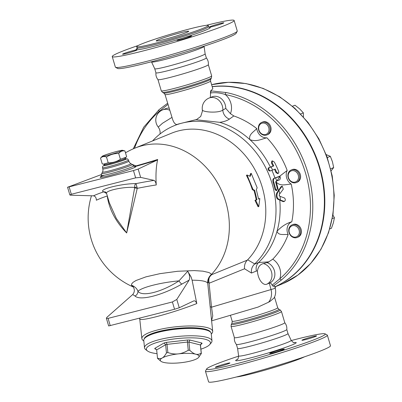 <?xml version="1.0" encoding="UTF-8"?>
<svg xmlns="http://www.w3.org/2000/svg" width="402" height="402" viewBox="0 0 402 402"><rect width="100%" height="100%" fill="white"/><g stroke="black" fill="none" stroke-linecap="round" stroke-linejoin="round"><path stroke-width="0.6" d="M115.55 67.325L117.65 68.456A61.873 3.814 -16.5 0 0 177.875 54.35A61.873 3.814 -16.5 0 0 236.069 33.381L237.215 31.286A63.566 3.919 163.5 0 1 177.423 52.828A63.566 3.919 163.5 0 1 115.55 67.325A63.566 3.919 163.5 0 1 115.364 67.124L112.238 56.581A63.566 3.919 -16.5 0 0 174.302 42.285A63.566 3.919 -16.5 0 0 234.14 20.472A63.566 3.919 -16.5 0 0 206.246 25.341M234.14 20.472L237.26 31.019A63.566 3.919 163.5 0 1 237.215 31.286M138.283 45.471A63.566 3.919 -16.5 0 0 112.238 56.581M154.74 68.752A26.276 1.618 -16.5 0 0 154.745 68.767A26.276 1.618 -16.5 0 0 180.392 62.843A26.276 1.618 -16.5 0 0 205.126 53.843A26.276 1.618 -16.5 0 0 205.126 53.828M164.172 39.476A16.949 1.045 163.5 0 1 156.212 40.909A16.949 1.045 163.5 0 1 172.172 35.09A16.949 1.045 163.5 0 1 188.719 31.281A16.949 1.045 163.5 0 1 180.639 34.622A16.949 1.045 163.5 0 1 164.172 39.476M190.714 28.648A37.291 2.301 -16.5 0 0 154.489 39.326A37.291 2.301 -16.5 0 0 136.71 46.687A37.291 2.301 -16.5 0 0 173.121 38.296A37.291 2.301 -16.5 0 0 208.226 25.502A37.291 2.301 -16.5 0 0 190.714 28.648M136.167 50.441A7.628 0.472 163.5 0 1 128.002 53.069A7.628 0.472 163.5 0 1 122.56 54.21A7.628 0.472 163.5 0 1 129.74 51.592A7.628 0.472 163.5 0 1 137.188 49.878A7.628 0.472 163.5 0 1 136.167 50.441M187.98 36.647A7.628 0.472 163.5 0 1 191.563 36.004A7.628 0.472 163.5 0 1 184.382 38.617A7.628 0.472 163.5 0 1 176.935 40.336A7.628 0.472 163.5 0 1 180.568 38.828A7.628 0.472 163.5 0 1 187.98 36.647M210.211 26.612A7.628 0.472 163.5 0 1 218.371 23.984A7.628 0.472 163.5 0 1 223.819 22.844A7.628 0.472 163.5 0 1 216.638 25.457A7.628 0.472 163.5 0 1 209.191 27.175A7.628 0.472 163.5 0 1 210.211 26.612M155.936 72.767C155.68 75.33 156.358 77.621 157.971 79.636A26.276 1.618 -16.5 0 0 183.603 73.687A26.276 1.618 -16.5 0 0 208.342 64.717C208.598 62.149 207.919 59.858 206.306 57.843M151.529 61.938L154.745 68.767L155.941 72.807A26.276 1.618 -16.5 0 0 181.593 66.898A26.276 1.618 -16.5 0 0 206.326 57.883L205.126 53.833L204.105 46.366A27.421 1.688 -16.5 0 1 178.292 55.757A27.421 1.688 -16.5 0 1 151.529 61.938L151.443 61.767M206.653 368.93L205.507 371.026A63.566 3.919 -16.5 0 0 205.462 371.292A63.566 3.919 -16.5 0 0 267.521 356.996A63.566 3.919 -16.5 0 0 327.359 335.183A63.566 3.919 -16.5 0 0 327.173 334.987L325.072 333.851A61.873 3.814 163.5 0 1 267.013 355.273A61.873 3.814 163.5 0 1 206.653 368.93A61.873 3.814 163.5 0 1 238.637 356.132M291.279 340.539A61.873 3.814 163.5 0 1 296.204 339.263A61.873 3.814 163.5 0 1 325.072 333.851M315.535 336.489A7.628 0.472 163.5 0 1 307.374 339.122A7.628 0.472 163.5 0 1 301.932 340.263A7.628 0.472 163.5 0 1 302.952 339.705A7.628 0.472 163.5 0 1 311.113 337.072A7.628 0.472 163.5 0 1 316.56 335.931A7.628 0.472 163.5 0 1 315.535 336.489M273.254 352.78A7.628 0.472 163.5 0 1 269.677 353.423A7.628 0.472 163.5 0 1 273.31 351.916A7.628 0.472 163.5 0 1 280.722 349.735A7.628 0.472 163.5 0 1 284.304 349.092A7.628 0.472 163.5 0 1 280.666 350.594A7.628 0.472 163.5 0 1 273.254 352.78M216.326 366.74A7.628 0.472 163.5 0 1 224.487 364.106A7.628 0.472 163.5 0 1 229.929 362.966A7.628 0.472 163.5 0 1 228.909 363.529A7.628 0.472 163.5 0 1 220.743 366.162A7.628 0.472 163.5 0 1 215.301 367.302A7.628 0.472 163.5 0 1 216.326 366.74M205.462 371.292L208.583 381.835A63.566 3.919 -16.5 0 0 270.647 367.539A63.566 3.919 -16.5 0 0 330.484 345.73L327.359 335.183M237.597 348.464A26.276 1.618 -16.5 0 0 237.597 348.479A26.276 1.618 -16.5 0 0 263.25 342.569A26.276 1.618 -16.5 0 0 287.983 333.554A26.276 1.618 -16.5 0 0 287.978 333.539M236.476 376.965A37.291 2.301 -16.5 0 0 270.908 368.418A37.291 2.301 -16.5 0 0 304.44 356.835M274.873 286.857A105.947 89.942 -112.2 0 0 318.821 165.86A105.947 89.942 -112.2 0 0 212.216 86.716M176.488 124.811L176.986 124.504C174.935 124.474 173.272 122.092 172.001 117.369L165.026 94.535A23.733 1.462 -16.5 0 0 188.196 89.199A23.733 1.462 -16.5 0 0 210.537 81.053L212.829 88.797L210.638 90.922L210.362 97.52M226.18 92.545L211.487 90.937A1.693 0.839 91.2 0 0 210.799 92.937C215.447 92.339 220.266 92.867 225.256 94.52A104.249 88.505 67.8 0 1 305.54 173.126A104.249 88.505 67.8 0 1 279.837 278.782A1.693 0.859 49.3 0 0 281.646 279.807A105.947 89.942 -112.2 0 0 307.771 172.433A105.947 89.942 -112.2 0 0 226.18 92.545A1.693 0.784 101.2 0 0 225.256 94.52A15.256 12.954 -112.2 0 1 230.431 113.676L233.808 115.942A84.757 71.953 67.8 0 1 256.757 128.55C253.818 131.941 248.29 134.444 249.928 139.675A81.365 69.079 67.8 0 1 270.405 167.101L273.053 166.111A82.043 69.652 -112.2 0 0 271.471 163.026L271.772 161.071L272.501 160.885L272.199 162.84A82.902 70.38 67.8 0 1 273.772 165.925L269.049 167.765C268.476 169.237 268.963 170.277 270.506 170.885L275.229 169.046A82.902 70.38 67.8 0 1 276.566 172.192L278.259 173.378L278.812 172.614L278.671 171.403A83.445 70.842 -112.2 0 0 274.315 162.046L272.501 160.885M275.219 288.159C276.073 291.535 275.717 294.782 274.149 297.897L269.923 301.475L268.536 302.224A13.562 11.542 -106.5 0 0 271.018 289.551A29.663 0.508 165.1 0 0 275.219 288.159L274.677 286.134L273.038 286.219L281.646 279.807M231.065 326.424L234.386 337.635A26.276 1.618 -16.5 0 0 260.039 331.725A26.276 1.618 -16.5 0 0 284.772 322.711L281.45 311.5A26.276 1.618 -16.5 0 1 256.717 320.515A26.276 1.618 -16.5 0 1 231.065 326.424L231.291 324.384A25.532 1.573 -16.5 0 0 256.195 318.751A25.532 1.573 -16.5 0 0 280.154 309.912L281.45 311.5M234.381 337.595C234.125 340.162 234.803 342.449 236.416 344.464A26.276 1.618 -16.5 0 0 262.049 338.514A26.276 1.618 -16.5 0 0 286.787 329.545C287.043 326.977 286.365 324.685 284.752 322.675M125.158 158.257A11.02 0.678 163.5 0 1 125.344 158.323A11.02 0.678 163.5 0 1 114.972 162.106A11.02 0.678 163.5 0 1 104.213 164.584A11.02 0.678 163.5 0 1 104.334 164.428M100.525 158.107L102.229 163.865L104.701 164.513A10.593 0.653 -16.5 0 0 109.595 163.569A10.593 0.653 -16.5 0 0 124.901 158.529L126.63 156.69L124.927 150.931C122.474 150.509 120.399 151.353 118.701 153.469C114.258 153.398 110.188 154.594 106.5 157.056C104.133 156.137 102.138 156.489 100.525 158.107L102.259 156.267A10.593 0.653 -16.5 0 0 107.193 155.458A10.593 0.653 -16.5 0 0 117.947 152.268A10.593 0.653 -16.5 0 0 122.454 150.283A10.593 0.653 -16.5 0 0 112.193 152.715A10.593 0.653 -16.5 0 0 102.259 156.267M103.249 164.167L108.208 162.815C112.65 162.89 116.716 161.694 120.404 159.227L126.183 157.187M122.454 150.283L124.927 150.931M108.208 162.815L106.5 157.056M120.404 159.227L118.701 153.469M125.344 158.323L125.585 159.137A11.02 0.678 163.5 0 1 115.213 162.916A11.02 0.678 163.5 0 1 104.455 165.393L104.213 164.584M154.986 348.951L155.659 348.971L156.664 349.911L165.624 344.725A22.035 5.12 -5.8 0 1 167.021 344.368L187.422 342.062A22.035 5.12 -5.8 0 1 188.935 342.087L189.94 340.032A23.733 5.517 174.2 0 0 187.543 339.991L166.327 342.393A23.733 5.517 174.2 0 0 164.117 342.956L154.8 348.348A23.733 5.517 174.2 0 0 154.986 348.951L156.247 349.268M166.327 342.393L167.021 344.368L167.86 352.569C171.749 353.83 175.232 354.268 178.312 353.876C181.397 353.569 184.714 352.363 188.262 350.263A22.035 5.12 -5.8 0 1 189.774 350.288L188.935 342.087L200.377 344.956L201.839 343.017L189.94 340.032M189.774 350.288C192.035 352.489 194.025 353.79 195.749 354.182C197.482 354.659 199.307 354.318 201.221 353.157L200.377 344.956A22.035 5.12 -5.8 0 1 200.497 345.343L201.261 343.846L202.025 343.625A23.733 5.517 174.2 0 0 201.839 343.017M157.504 358.112C159.308 358.845 160.885 358.805 162.232 357.981A19.492 4.533 174.2 0 0 160.951 361.292L157.619 358.494A22.035 5.12 -5.8 0 1 157.504 358.112L156.664 349.911L154.8 348.348M160.951 361.292A19.492 4.533 174.2 0 0 163.594 362.388A19.492 4.533 174.2 0 0 181.031 362.699A19.492 4.533 174.2 0 0 197.111 358.594A19.492 4.533 174.2 0 0 198.613 357.438A19.492 4.533 174.2 0 0 195.749 354.182A19.492 4.533 174.2 0 0 178.312 353.876A19.492 4.533 174.2 0 0 162.232 357.981C163.589 357.237 165.001 355.554 166.463 352.926L165.624 344.725L164.117 342.956M188.262 350.263L187.422 342.062L187.543 339.991M166.463 352.926A22.035 5.12 -5.8 0 1 167.86 352.569M157.046 353.659A32.205 7.487 -5.8 0 1 147.484 350.951A32.205 7.487 -5.8 0 1 160.483 341.484A32.205 7.487 -5.8 0 1 196.437 338.022A32.205 7.487 -5.8 0 1 209.708 344.579A32.205 7.487 -5.8 0 1 200.889 349.172M201.221 353.157A22.035 5.12 -5.8 0 1 201.337 353.544L198.613 357.438M200.497 345.343L201.337 353.544M209.708 344.579L211.186 342.866A33.904 7.879 174.2 0 0 211.97 340.891A33.904 7.879 174.2 0 0 193.724 335.811A33.904 7.879 174.2 0 0 159.368 339.61A33.904 7.879 174.2 0 0 144.519 347.795A33.904 7.879 174.2 0 0 145.685 349.569L147.484 350.951M144.519 347.795L143.765 340.419A33.904 7.879 -5.8 0 1 158.614 332.228A33.904 7.879 -5.8 0 1 192.965 328.429A33.904 7.879 -5.8 0 1 211.216 333.514L211.97 340.891M144.961 338.012A33.054 7.683 -5.8 0 1 159.001 331.524A33.054 7.683 -5.8 0 1 209.553 331.399M261.697 122.399L262.612 122.027A6.779 5.759 67.8 0 1 269.682 124.61A6.779 5.759 67.8 0 1 270.013 132.715A6.779 5.759 67.8 0 1 267.732 134.58L266.822 134.951A6.779 5.759 -112.2 0 0 269.104 133.087A6.779 5.759 -112.2 0 0 268.767 124.982A6.779 5.759 -112.2 0 0 261.697 122.399A6.779 5.759 -112.2 0 0 258.933 130.851A6.779 5.759 -112.2 0 0 266.822 134.951M268.084 132.705A5.935 5.035 67.8 0 1 259.154 130.68A5.935 5.035 67.8 0 1 264.3 123.148A5.935 5.035 67.8 0 1 268.084 132.705M292.063 224.899L292.973 224.527A6.779 5.759 67.8 0 1 300.867 228.632A6.779 5.759 67.8 0 1 298.098 237.085L297.184 237.456A6.779 5.759 -112.2 0 0 299.952 229.004A6.779 5.759 -112.2 0 0 292.063 224.899A6.779 5.759 -112.2 0 0 288.726 230.919A6.779 5.759 -112.2 0 0 292.892 237.265A6.779 5.759 -112.2 0 0 297.184 237.456M292.691 236.677A5.935 5.035 67.8 0 1 290.681 226.668A5.935 5.035 67.8 0 1 299.249 230.698A5.935 5.035 67.8 0 1 292.691 236.677M303.45 116.987L303.374 112.872L299.626 108.872L294.988 105.234L292.48 106.208M329.735 228.964L331.434 228.271L333.379 222.819L334.434 217.723L332.906 215.1M292.515 106.239L294.988 105.234M300.671 113.977L303.374 112.872M332.293 218.598L334.434 217.723M295.063 182.111A5.935 5.035 67.8 0 1 288.299 174.674A5.935 5.035 67.8 0 1 296.776 172.513A5.935 5.035 67.8 0 1 295.063 182.111M295.716 182.754A6.779 5.759 -112.2 0 0 296.354 182.543A6.779 5.759 -112.2 0 0 299.123 174.091A6.779 5.759 -112.2 0 0 291.234 169.986A6.779 5.759 -112.2 0 0 288.324 178.066A6.779 5.759 -112.2 0 0 295.716 182.754M291.234 169.986L292.143 169.614A6.779 5.759 67.8 0 1 300.038 173.719A6.779 5.759 67.8 0 1 297.269 182.171L296.354 182.543M331.158 170.81L333.675 167.574L332.454 161.77L330.349 156.333L325.766 154.413M327.298 157.579L330.349 156.333M330.67 168.8L333.675 167.574M211.613 84.686A105.947 89.942 67.8 0 1 326.7 157.031A105.947 89.942 67.8 0 1 283.139 283.536A2.543 1.342 66.5 0 0 283.149 283.531A2.543 1.342 66.5 0 0 283.164 283.521M283.139 283.536L281.772 284.113M274.878 286.877A105.947 89.942 -112.2 0 0 319.238 165.694A105.947 89.942 -112.2 0 0 212.181 86.601M139.871 319.017L139.871 319.027C140.378 320.098 145.795 319.339 156.112 316.751C170.277 313.027 183.845 308.63 196.804 303.555C195.864 301.269 194.769 300.425 193.513 301.023L179.257 307.761L174.553 309.259L172.393 301.957L176.79 299.44L189.131 280.144C190.156 277.661 189.684 274.712 187.724 271.285L191.126 277.028L192.101 280.199C201.477 280.239 206.688 281.264 207.733 283.279A10.171 9.965 159.8 0 1 211.382 274.496L210.512 273.425L208.789 272.501L202.884 271.159L194.206 270.586L177.689 271.27L159.936 273.661L145.961 276.852L135.976 280.526L133.007 282.36L131.549 284.103L131.499 285.299L132.333 286.385L133.58 287.123A75.435 75.435 0 0 1 91.465 195.774M101.354 174.574L67.566 187.257L133.469 170.559L138.172 169.061L157.348 159.996L157.674 159.478A45.039 2.779 163.5 0 1 135.961 165.895L132.203 164.398M157.674 159.478A70.687 26.115 74.9 0 0 156.257 184.945C155.896 182.448 155.152 180.925 154.026 180.377L140.635 177.382L135.635 177.86L71.32 194.272L69.853 194.97L70.817 195.201L93.485 195.829C95.319 196.191 96.284 197.658 96.369 200.231A72.013 11.537 -8.6 0 1 107.213 196.01C109.223 209.422 115.711 221.738 126.665 232.969L137.248 188.347A72.013 11.537 -8.6 0 1 156.257 184.945M134.499 148.308A104.249 88.505 67.8 0 1 159.277 111.359A1.693 0.859 -130.7 0 1 159.006 109.736A1.693 0.859 -130.7 0 1 159.127 109.661M158.986 112.334A15.256 12.954 -112.2 0 1 159.277 111.359L167.956 104.409M272.747 259.195A15.256 12.954 -112.2 0 1 279.837 278.782L272.119 285.204C271.385 283.51 270.546 282.792 269.606 283.048L266.707 284.229A10.914 5.728 -104.3 0 1 257.451 270.978C258.099 266.878 260.084 264.41 263.411 263.571L268.159 262.26L272.747 259.195A84.757 71.953 67.8 0 0 288.169 234.587A9.748 8.276 67.8 0 1 291.802 221.803A84.757 71.953 67.8 0 0 291.234 184.106A9.748 8.276 67.8 0 1 287.199 170.478L279.174 176.589L278.641 176.599L279.174 176.589M273.038 286.219L272.119 285.204M256.757 128.55A9.748 8.276 67.8 0 0 266.923 137.811C261.546 138.981 256.712 142.117 249.928 139.675A81.365 69.079 67.8 0 0 219.748 122.334C223.864 121.776 227.095 120.695 229.441 119.092A8.477 6.759 54.5 0 1 222.834 110.118A11.02 9.357 67.8 0 0 210.115 97.701A11.02 9.357 67.8 0 0 209.08 98.048L211.98 96.862A11.02 9.357 67.8 0 1 225.753 108.404L230.431 113.676M250.225 176.357L251.19 173.302L257.159 187.749L256.345 189.674L258.587 199.08L259.828 198.573L258.752 206.683L255.682 200.266L256.928 199.759L254.687 190.352L253.014 189.442L247.044 174.996L250.225 176.357M249.763 176.156L250.562 173.659L251.19 173.302M258.752 206.683L258.019 206.673L254.958 200.337L256.205 199.829A75.435 64.039 -112.2 0 0 253.989 190.528L252.315 189.633A75.435 64.039 -112.2 0 0 246.416 175.347L247.044 174.996M252.315 189.633L253.014 189.442M253.989 190.528L254.687 190.352M256.205 199.829L256.928 199.759M254.958 200.337L255.682 200.266M258.546 198.874L259.828 198.573M279.686 193.945L283.299 189.136L282.239 186.141L279.013 190.231A82.214 69.797 67.8 0 1 279.686 193.945L279.31 194.568L279.531 196.081L280.038 196.337A82.214 69.797 67.8 0 1 280.465 200.111L284.36 201.487L283.229 201.653L277.616 199.146C276.159 197.623 275.862 195.608 276.732 193.101L281.028 186.689L282.239 186.141M279.013 190.231L277.435 192.92C276.571 195.427 276.867 197.442 278.33 198.965L280.465 200.111M283.229 201.653L283.963 201.467C285.51 200.839 285.732 199.699 284.631 198.045L280.038 196.337M280.033 176.468L276.923 180.94L279.661 179.825C280.39 178.855 280.516 177.734 280.033 176.468L275.621 177.815A82.214 69.797 67.8 0 1 276.671 181.036L276.923 180.94M278.717 176.573L273.707 178.488C272.777 179.086 272.576 180.387 273.104 182.387A81.365 69.079 -112.2 0 1 274.958 189.327L276.084 190.664L276.787 190.483L277.315 188.473A82.214 69.797 -112.2 0 0 275.707 182.342L275.878 181.362L276.671 181.036M275.621 177.815L274.41 178.312C273.481 178.91 273.28 180.207 273.802 182.207A82.214 69.797 67.8 0 1 275.656 189.151L276.787 190.483M269.797 171.061C268.255 170.458 267.767 169.418 268.335 167.946L270.405 167.101M273.772 165.925L273.053 166.111M278.164 173.408L277.455 173.589L275.852 172.373A82.043 69.652 -112.2 0 0 274.546 169.302M271.089 166.93A82.214 69.797 67.8 0 1 272.546 170.051M291.234 184.106C286.234 184.176 280.757 186.759 276.3 182.171L276.239 181.116M276.033 181.297A81.365 69.079 67.8 0 1 276.3 182.171A81.365 69.079 67.8 0 1 278.335 190.367M271.913 170.307A81.365 69.079 67.8 0 1 274.953 177.98M219.748 122.334L196.271 119.761A81.365 69.079 67.8 0 0 195.141 119.861L178.181 124.077L174.307 125.655A81.365 69.079 67.8 0 1 263.139 162.966A81.365 69.079 67.8 0 1 254.722 263.928L247.662 259.798L247.325 260.134C245.099 262.481 244.18 265.365 244.557 268.777L251.461 273.048C251.069 269.516 252.049 266.576 254.401 264.23L254.722 263.928M152.574 140.931A81.365 69.079 67.8 0 1 174.307 125.655M251.461 273.048L256.386 271.038C255.667 267.601 256.391 264.767 258.566 262.531L258.592 262.506A81.365 69.079 67.8 0 0 277.038 231.215C281.631 226.386 286.551 223.251 291.802 221.803M279.787 200.312A81.365 69.079 67.8 0 1 277.038 231.215C278.33 235.848 284.073 234.095 288.169 234.587M279.169 195.156A81.365 69.079 67.8 0 1 279.244 195.653M172.001 117.369L162.488 123.263L158.272 127.077L159.549 129.243L160.152 131.866L160.006 134.002M196.271 119.761L200.724 116.454L202.422 111.123M225.753 108.404L222.834 110.118C217.879 113.555 201.141 111.977 202.347 109.62M209.08 98.048A11.02 11.02 0 0 0 202.342 109.882L202.417 111.123M229.441 119.092L233.808 115.942M196.191 119.605L195.141 119.861M177.513 124.359L176.986 124.504M266.923 137.811A84.757 71.953 67.8 0 1 287.199 170.478M269.028 261.838L258.592 262.506M100.837 176.749L101.319 175.473A16.889 1.04 163.5 0 0 117.811 171.689A16.889 1.04 163.5 0 0 133.7 165.88L134.801 166.689A1.693 1.653 89.8 0 0 135.243 166.614L135.821 166.353A1.693 0.442 74.5 0 0 135.961 165.895L134.193 166.443M107.213 195.593L107.213 196.01A2.543 1.301 174.8 0 0 107.314 195.94M105.46 191.95L103.827 191.834L106.595 193.508M105.5 191.965L106.57 193.422C105.068 190.603 124.052 186.553 134.655 187.432L134.66 187.734A2.543 0.894 -169.2 0 0 137.248 188.347L136.067 183.608C135.062 184.086 134.59 185.362 134.655 187.432L137.152 187.151M134.66 187.734L126.665 232.969L116.314 218.402L109.389 202.935L106.57 193.422M187.724 271.285L178.98 280.872C160.84 282.465 141.328 287.44 137.956 291.344A5.085 4.849 -48 0 1 135.037 296.023C139.976 301.068 162.112 295.415 181.92 284.053A5.085 1.417 60.5 0 1 178.98 280.872C161.78 292.108 142.414 297.048 137.956 291.344C137.177 288.932 135.258 286.968 132.203 285.455C134.866 288.696 135.037 291.726 132.71 294.545L106.972 317.258L106.369 318.248L108.083 318.374L172.393 301.957M174.553 309.259L108.651 325.957L106.369 318.248M192.101 280.199L196.804 303.555M207.733 283.279L212.698 331.338A35.597 8.276 174.2 0 0 193.533 326.002A35.597 8.276 174.2 0 0 157.463 329.987A35.597 8.276 174.2 0 0 141.871 338.584A35.597 8.276 174.2 0 0 143.815 340.921M211.266 334.017A35.597 8.276 174.2 0 0 212.698 331.338M247.325 260.134L211.527 274.742L209.588 276.913L207.884 281.254L207.744 283.304M211.527 274.742L211.382 274.496A75.435 64.039 67.8 0 0 216.703 181.433A75.435 64.039 67.8 0 0 135.077 148.067A75.435 75.435 0 0 0 125.479 152.805M210.105 306.359A8.477 1.97 174.2 0 0 211.527 307.188L209.075 283.254L207.884 281.254M211.603 320.645L212.753 315.932L211.527 307.188L271.018 289.551L269.315 283.164M135.077 148.067L171.523 133.203A75.435 64.039 67.8 0 1 253.215 166.674A75.435 64.039 67.8 0 1 247.662 259.798M268.536 302.224L258.084 307.068L211.623 320.846M210.583 332.223A33.477 7.784 174.2 0 0 158.765 331.469A33.477 7.784 174.2 0 0 144.122 339.027M138.167 48.044A38.647 2.382 -16.5 0 0 171.654 41.461A38.647 2.382 -16.5 0 0 209.095 27.321M209.266 27.391L208.563 26.638A37.291 2.301 163.5 0 1 173.458 39.431A37.291 2.301 163.5 0 1 137.047 47.818L136.71 46.687M237.537 359.282A31.607 1.95 -16.5 0 0 266.481 353.484A31.607 1.95 -16.5 0 0 293.917 342.579M286.787 329.519L287.983 333.554L291.194 340.373A27.421 1.688 163.5 0 1 265.39 349.795A27.421 1.688 163.5 0 1 238.617 355.946C238.205 358.609 237.748 359.805 237.25 359.524M211.487 90.937A105.947 89.942 -112.2 0 0 210.638 90.922M200.709 344.388L202.025 343.625M169.679 110.238A11.02 9.357 -112.2 0 0 163.674 109.555A11.02 9.357 -112.2 0 0 162.634 109.897L165.539 108.716A11.02 9.357 67.8 0 1 169.056 108.133M210.357 92.927A104.249 88.505 67.8 0 1 210.799 92.937A15.256 12.954 -112.2 0 0 210.427 93.174M277.435 192.92L276.732 193.101M278.33 198.965L277.616 199.146M281.742 186.508L281.028 186.689M275.656 189.151L274.958 189.327M273.802 182.207L273.104 182.387M274.41 178.312L273.707 178.488M269.049 167.765L268.335 167.946M272.199 162.84L271.471 163.026M276.566 172.192L275.852 172.373M258.566 262.531L254.401 264.23M267.134 262.632A11.02 9.357 67.8 0 1 274.792 272.682A11.02 9.357 67.8 0 1 269.606 283.048M266.707 284.229A11.02 9.357 -112.2 0 0 271.822 273.395A11.02 9.357 -112.2 0 0 263.411 263.571M268.159 262.26A8.477 7.176 86.6 0 1 268.581 261.863M256.386 271.038L257.451 270.978M135.821 166.353A46.049 2.839 -16.5 0 0 157.348 159.996M104.46 175.182A18.552 1.146 -16.5 0 0 113.6 174.423A18.552 1.146 -16.5 0 0 135.243 166.614M133.7 165.88L132.273 164.438A15.959 0.985 163.5 0 1 125.117 167.503A15.959 0.985 163.5 0 1 109.213 172.207A15.959 0.985 163.5 0 1 101.731 173.483L101.319 175.473M154.026 180.377A75.249 12.055 171.4 0 0 136.067 183.608C121.54 183.473 96.761 189.799 103.827 191.834A75.249 12.055 171.4 0 0 93.485 195.829M138.172 169.061L140.635 177.382M69.159 186.97L71.32 194.272M133.469 170.559L135.635 177.86M132.71 294.54L135.037 296.023M181.92 284.053L189.131 280.144M179.257 307.761L176.79 299.44M110.243 325.67L108.083 318.374M128.504 160.036L127.529 158.931L125.499 158.855A11.864 0.734 163.5 0 1 122.494 160.634A11.864 0.734 163.5 0 1 109.213 164.634A11.864 0.734 163.5 0 1 104.379 165.132L102.706 166.287L102.5 167.74A13.562 0.834 -16.5 0 0 108.867 166.594A13.562 0.834 -16.5 0 0 122.037 162.709A13.562 0.834 -16.5 0 0 128.504 160.036L128.846 161.192A13.562 0.834 163.5 0 1 122.384 163.87A13.562 0.834 163.5 0 1 109.208 167.755A13.562 0.834 163.5 0 1 102.842 168.895C103.138 172.352 102.525 171.483 102.51 172.056A14.804 0.915 -16.5 0 0 109.45 170.87A14.804 0.915 -16.5 0 0 124.208 166.503A14.804 0.915 -16.5 0 0 130.841 163.664L132.273 164.438M209.588 276.913A8.477 7.196 -112.2 0 0 209.231 283.194L244.557 268.777M230.416 315.274L232.185 321.253A23.733 1.462 -16.5 0 0 255.355 315.917A23.733 1.462 -16.5 0 0 277.692 307.771L274.531 297.098M232.185 321.253L231.999 323.082A24.477 1.507 -16.5 0 0 255.878 317.68A24.477 1.507 -16.5 0 0 278.847 309.208L280.154 309.912M165.026 94.535L163.875 93.103A24.477 1.507 -16.5 0 0 187.704 87.52A24.477 1.507 -16.5 0 0 210.723 79.224L210.537 81.053M163.875 93.103L162.569 92.395A25.532 1.573 -16.5 0 0 187.422 86.576A25.532 1.573 -16.5 0 0 211.432 77.923L210.723 79.224M162.569 92.395L161.272 90.807A26.276 1.618 -16.5 0 0 186.925 84.897A26.276 1.618 -16.5 0 0 211.658 75.883L211.432 77.923M138.223 48.039L136.866 48.838L137.047 47.818M208.563 26.638L208.226 25.502M291.194 340.373C292.993 342.383 294.023 343.132 294.289 342.63M236.401 344.444L237.597 348.479L238.617 355.946M283.149 283.531L297.927 275.068L310.706 263.471L321.032 249.16L328.545 232.637L332.997 214.497L334.238 195.372L332.228 175.925L327.037 156.835L318.851 138.775L307.962 122.369L294.736 108.198L279.641 96.751L263.194 88.435L245.969 83.556L228.567 82.284L211.613 84.681M274.888 286.922L281.752 284.119M275.204 288.118A2.965 2.965 0 0 0 275.335 286.737M133.233 148.851L143.715 127.193L159.006 109.736L167.614 103.269M162.634 109.897A11.02 11.02 0 0 0 158.272 127.082M67.566 187.257L69.853 194.97M139.655 318.168L141.871 338.584M102.51 172.056L101.731 173.483M128.846 161.192C130.474 164.252 130.519 163.187 130.841 163.664M102.5 167.74L102.842 168.895M231.999 323.082L231.291 324.384M277.692 307.771L278.847 309.208M211.658 75.883L208.342 64.692M161.272 90.807L157.956 79.616"/></g></svg>

